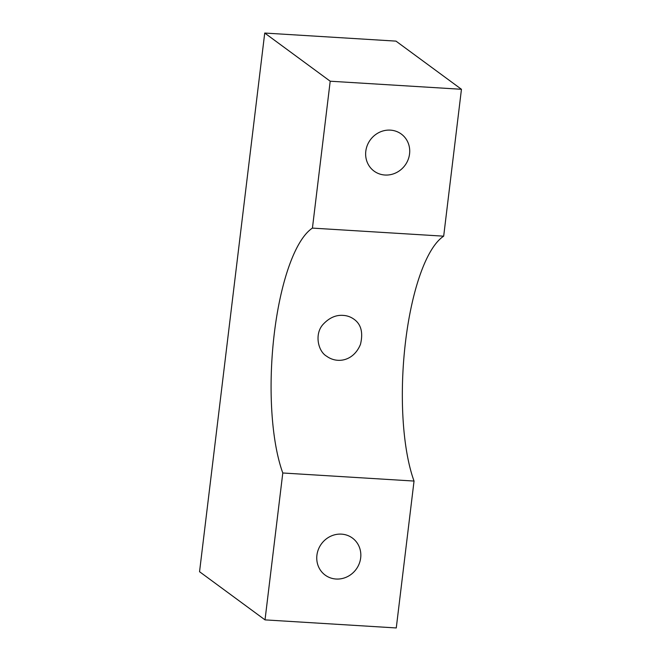 <?xml version="1.0" encoding="UTF-8"?>
<svg xmlns="http://www.w3.org/2000/svg" width="661" height="661" viewBox="0 0 661 661"><rect width="100%" height="100%" fill="white"/><g stroke="black" fill="none" stroke-linecap="round" stroke-linejoin="round"><path stroke-width="0.99" d="M312.43 228.103L443.68 236.175L461.452 89.285L330.203 81.212L264.731 33.05L199.548 571.715L265.02 619.878L282.792 472.987A137.05 41.478 -86.5 0 1 274.307 333.4A137.05 41.478 -86.5 0 1 312.43 228.103L330.203 81.212M461.452 89.285L395.98 41.122L264.731 33.05M390.403 130.134A22.995 21.507 126.3 0 0 367.334 145.263A22.995 21.507 126.3 0 0 374.06 171.1A22.995 21.507 126.3 0 0 405.011 165.324A22.995 21.507 126.3 0 0 401.31 134.059A22.995 21.507 126.3 0 0 390.403 130.134M265.02 619.878L396.27 627.95L414.042 481.059L282.792 472.987M443.68 236.175A137.05 41.478 -86.5 0 0 405.557 341.473A137.05 41.478 -86.5 0 0 414.042 481.059M343.199 315.396C347.132 315.619 350.718 316.892 353.957 319.205C361.121 324.237 363.294 332.615 360.476 344.348C353.685 361.071 337.292 364.013 326.708 356.254C318.065 351.454 314.198 334.02 323.072 324.386C329.211 317.801 335.92 314.81 343.199 315.396M341.506 534.138A22.995 21.507 126.3 0 0 318.445 549.266A22.995 21.507 126.3 0 0 325.171 575.103A22.995 21.507 126.3 0 0 356.122 569.328A22.995 21.507 126.3 0 0 352.42 538.054A22.995 21.507 126.3 0 0 341.506 534.138"/></g></svg>
